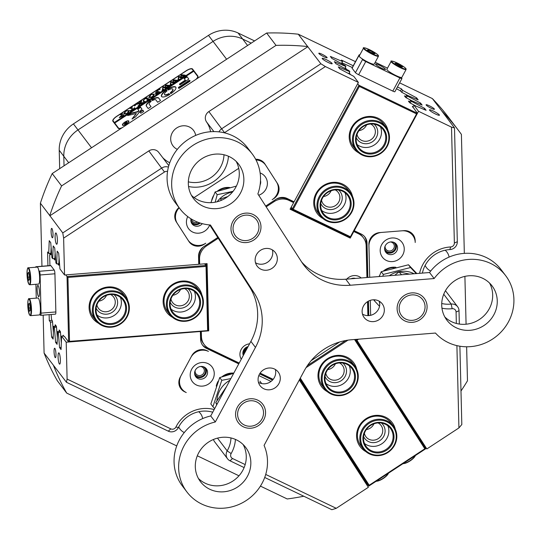 <?xml version="1.0" encoding="UTF-8"?>
<svg xmlns="http://www.w3.org/2000/svg" width="540" height="540" viewBox="0 0 540 540"><rect width="100%" height="100%" fill="white"/><g stroke="black" fill="none" stroke-linecap="round" stroke-linejoin="round"><path stroke-width="0.81" d="M247.583 347.497A5.859 5.522 142.8 0 0 243.797 354.53M247.037 348.516A4.725 4.455 142.8 0 0 244.512 353.201M384.595 248.9A5.764 5.434 142.8 0 0 394.646 249.554A5.764 5.434 142.8 0 0 393.41 242.204M385.148 246.031A4.725 4.455 142.8 0 0 393.181 249.311A4.725 4.455 142.8 0 0 390.501 241.967M190.836 220.489A5.764 5.434 142.8 0 0 199.348 222.763M191.383 219.058A4.725 4.455 142.8 0 0 197.741 222.176M179.003 207.562A11.347 10.692 142.8 0 0 176.378 221.987L188.912 241.481A11.347 10.692 142.8 0 0 189.365 242.123A11.347 10.692 142.8 0 0 193.077 245.147A11.347 10.692 142.8 0 0 204.188 244.256L205.767 243.223A13.237 12.474 142.8 0 1 188.474 240.725L188.197 240.361M194.603 373.424A5.764 5.434 142.8 0 0 204.653 374.085A5.764 5.434 142.8 0 0 203.418 366.734M195.156 370.555A4.725 4.455 142.8 0 0 203.189 373.842A4.725 4.455 142.8 0 0 200.509 366.491M51.948 228.528A4.725 0.884 -94.6 0 0 51.685 228.359A4.725 0.884 -94.6 0 0 51.131 232.47A4.725 0.884 -94.6 0 0 52.178 237.614A4.725 0.884 -94.6 0 0 52.441 237.782A4.725 0.884 -94.6 0 0 52.994 233.672A4.725 0.884 -94.6 0 0 51.948 228.528M54.905 348.421A4.725 0.884 -94.6 0 0 54.641 348.253A4.725 0.884 -94.6 0 0 54.088 352.363A4.725 0.884 -94.6 0 0 55.127 357.507A4.725 0.884 -94.6 0 0 55.391 357.676A4.725 0.884 -94.6 0 0 55.944 353.565A4.725 0.884 -94.6 0 0 54.905 348.421M56.126 233.152A5.67 1.067 -94.6 0 0 55.809 232.943A5.67 1.067 -94.6 0 0 55.148 237.877A5.67 1.067 -94.6 0 0 56.396 244.046A5.67 1.067 -94.6 0 0 56.714 244.256A5.67 1.067 -94.6 0 0 57.375 239.321A5.67 1.067 -94.6 0 0 56.126 233.152M59.083 353.045A5.67 1.067 -94.6 0 0 58.766 352.836A5.67 1.067 -94.6 0 0 58.104 357.77A5.67 1.067 -94.6 0 0 59.346 363.94A5.67 1.067 -94.6 0 0 59.663 364.149A5.67 1.067 -94.6 0 0 60.331 359.208A5.67 1.067 -94.6 0 0 59.083 353.045M429.307 105.766A4.725 0.689 28.3 0 0 426.101 104.78A4.725 0.689 28.3 0 0 431.217 108.277A4.725 0.689 28.3 0 0 434.423 109.262A4.725 0.689 28.3 0 0 429.307 105.766M322.022 54.25A4.725 0.689 28.3 0 0 318.816 53.264A4.725 0.689 28.3 0 0 323.933 56.761A4.725 0.689 28.3 0 0 327.139 57.746A4.725 0.689 28.3 0 0 322.022 54.25M433.316 111.038A5.67 0.824 28.3 0 0 429.462 109.863A5.67 0.824 28.3 0 0 435.605 114.055A5.67 0.824 28.3 0 0 439.452 115.236A5.67 0.824 28.3 0 0 433.316 111.038M326.032 59.528A5.67 0.824 28.3 0 0 322.178 58.347A5.67 0.824 28.3 0 0 328.32 62.546A5.67 0.824 28.3 0 0 332.168 63.727A5.67 0.824 28.3 0 0 326.032 59.528M456.354 323.453L456.07 312.019A3.78 3.564 142.8 0 0 452.162 308.698A32.144 30.294 -37.2 0 1 441.956 308.178M441.733 303.507A28.357 26.73 142.8 0 0 451.19 304.067A7.56 7.128 -37.2 0 1 455.152 304.722A7.56 7.128 -37.2 0 1 457.63 306.74A7.56 7.128 -37.2 0 1 459.014 310.723L459.338 324.061M167.542 171.484A3.78 3.564 142.8 0 0 164.484 172.017L63.632 238.12L64.544 274.995L198.747 264.296L198.558 256.473A11.347 10.692 -37.2 0 1 203.877 246.591L217.775 237.485M63.632 238.12L62.768 232.922L161.798 168.014A7.56 7.128 -37.2 0 1 168.413 167.103M228.44 156.236A32.144 30.294 -37.2 0 1 188.561 186.509M188.339 181.838A28.357 26.73 142.8 0 0 224.006 154.771M213.881 131.598L206.516 121.898A28.357 26.73 -37.2 0 1 210.607 131.733M195.696 135.419A12.859 12.116 142.8 0 0 193.516 130.369A12.859 12.116 142.8 0 0 189.304 126.947A12.859 12.116 142.8 0 0 173.846 130.471A12.859 12.116 142.8 0 0 173.036 145.915A12.859 12.116 142.8 0 0 177.248 149.344A12.859 12.116 142.8 0 0 177.309 149.371M178.726 426.931A12.859 12.116 142.8 0 0 180.016 429.091A12.859 12.116 142.8 0 0 184.228 432.52A12.859 12.116 142.8 0 0 184.288 432.547M425.142 265.424A12.859 12.116 142.8 0 0 426.431 267.584A12.859 12.116 142.8 0 0 430.643 271.013A12.859 12.116 142.8 0 0 430.704 271.04M419.594 273.321A32.144 30.294 -37.2 0 1 450.644 246.962A3.78 3.564 142.8 0 0 454.37 243.027L451.514 127.13L418.52 111.287L350.919 236.871L349.913 237.215L292.694 209.743L291.006 207.515M354.24 230.695L361.226 234.05A11.347 10.692 -37.2 0 1 364.939 237.074A11.347 10.692 -37.2 0 1 367.011 243.047L367.862 277.445M368.442 301.131L368.8 315.59M358.54 339.188L356.927 340.247L356.265 339.37M459.884 346.221L461.815 424.521L458.926 427.923L426.843 448.949L356.927 340.247M458.926 427.923L456.901 345.627M370.649 315.313L370.278 300.355L370.649 315.313M369.711 277.297L368.901 244.364A11.347 10.692 142.8 0 1 379.735 232.578L403.799 230.661A11.347 10.692 142.8 0 1 413.107 234.698A11.347 10.692 142.8 0 1 415.179 240.671L415.22 242.487A13.237 12.474 142.8 0 0 412.803 235.521A13.237 12.474 142.8 0 0 401.949 230.81L381.584 232.429A13.237 12.474 142.8 0 0 368.942 246.179L369.711 277.297M238.768 363.872L206.381 348.327A11.347 10.692 -37.2 0 1 202.669 345.303A11.347 10.692 -37.2 0 1 200.597 339.329L200.367 331.452M176.735 445.919L66.704 393.086L57.321 380.72A236.324 222.77 -37.2 0 1 44.091 353.059L66.447 382.266L67.109 379.08L66.197 342.205L200.407 331.506M67.109 379.08L170.816 428.875A3.78 3.564 142.8 0 0 175.898 427.039A32.144 30.294 -37.2 0 1 214.157 409.57M235.42 439.412A32.144 30.294 -37.2 0 1 231.134 453.56A3.78 3.564 142.8 0 0 232.558 458.521L245.18 464.582M265.721 474.444L336.265 508.315L368.354 487.289L299.315 379.944M272.531 380.086L259.619 373.889M181.926 389.03A13.237 12.474 142.8 0 1 181.089 375.563L190.843 357.446A13.237 12.474 142.8 0 1 208.433 351.385L206.806 350.602A11.347 10.692 142.8 0 0 191.734 355.799L180.205 377.21A11.347 10.692 -37.2 0 0 180.92 388.753A11.347 10.692 -37.2 0 0 184.64 391.777L186.26 392.553A13.237 12.474 142.8 0 1 181.926 389.03L179.638 386.012A13.237 12.474 142.8 0 1 179.28 385.519M258.815 375.57L271.019 381.429L258.815 375.57M265.687 206.078L275.974 199.334A11.347 10.692 -37.2 0 1 287.084 198.45L294.084 201.812L358.378 82.404L325.377 66.562L224.525 132.665A3.78 3.564 142.8 0 0 224.323 132.806M273.665 198.572L273.74 198.673A11.347 10.692 142.8 0 0 277.439 183.458L264.904 163.964A11.347 10.692 -37.2 0 0 264.452 163.323A11.347 10.692 -37.2 0 0 255.65 159.253M273.74 198.673L272.16 199.706A13.237 12.474 142.8 0 0 276.473 181.96L265.862 165.463A13.237 12.474 142.8 0 0 265.343 164.714A13.237 12.474 142.8 0 0 256.021 159.968M238.721 168.338L194.103 197.579L238.721 168.338M60.244 331.378L57.605 331.587L58.34 332.559L59.542 347.571L61.054 349.562L61.601 336.15L63.74 335.975M60.473 332.39L58.34 332.559M56.504 327.166L54.371 327.335L53.636 326.363L56.282 326.147M406.343 97.835L407.329 95.999L406.586 95.027L418.149 99.853L416.637 97.868L402.664 90.403L401.578 88.965L397.42 86.967M405.432 97.173L406.586 95.027M410.306 103.066L411.298 101.23L410.555 100.251L422.118 105.084L420.606 103.093L407.329 95.999M409.401 102.397L410.555 100.251M47.925 265.775L47.581 251.951L48.715 253.442L49.235 240.692L50.74 242.683L51.941 257.695L52.684 258.667L53.197 245.923L54.709 247.907L55.91 262.919L56.653 263.898L58.833 263.723M54.864 258.491L52.684 258.667M66.197 342.205L61.601 336.15M358.378 82.404L353.774 76.349L339.802 68.884L338.29 66.892L349.853 71.726L349.11 70.747L335.833 63.653L334.328 61.668L345.883 66.494L345.148 65.522L331.864 58.428L330.359 56.437L342.522 61.52L341.435 60.089L353.261 65.765M293.045 201.312L293.639 202.635L288.988 200.401A15.127 14.256 142.8 0 0 274.178 201.582L266.173 206.827M412.938 107.055L413.924 105.226L418.52 111.287M355.691 339.417L422.246 442.894L426.843 448.949M198.72 263.23L199.672 264.222L199.544 259.025L198.781 258.019L198.909 263.216M56.653 263.898L57.166 251.147L58.678 253.138L59.94 268.934L64.544 274.995M68.708 162.743L63.801 156.283L64.037 165.807L63.801 156.283A30.247 28.512 -37.2 0 1 77.99 129.931L213.064 41.405A30.247 28.512 -37.2 0 1 242.683 39.042A30.247 28.512 142.8 0 0 213.064 41.405L77.99 129.931A30.247 28.512 142.8 0 0 63.801 156.283L59.224 150.255L59.677 168.662M226.611 59.252L208.487 35.37A30.247 28.512 -37.2 0 1 238.106 33.008L242.683 39.042L251.201 43.133L242.683 39.042L247.59 45.502M449.091 257.081A12.859 12.116 142.8 0 0 446.911 252.038A12.859 12.116 142.8 0 0 445.176 250.216M202.675 418.588A12.859 12.116 142.8 0 0 200.495 413.546A12.859 12.116 142.8 0 0 198.761 411.723M276.021 45.387L266.639 33.021L52.211 173.556L61.601 185.922L276.021 45.387A236.324 222.77 142.8 0 1 307.672 46.562L320.861 63.754L325.377 66.562M303.791 496.226A236.324 222.77 142.8 0 1 287.206 498.96L260.435 486.108M238.977 475.801L197.309 455.794M451.514 127.13L454.505 127.926L441.754 110.943A236.324 222.77 142.8 0 1 458.305 130.208A236.324 222.77 142.8 0 1 461.403 134.393L464.333 253.375M464.9 276.379L466.081 324.216M466.634 346.781L467.478 380.801A236.324 222.77 142.8 0 1 460.991 391.001M441.754 110.943L432.365 98.577A236.324 222.77 -37.2 0 1 448.916 117.842L458.305 130.208M266.639 33.021A236.324 222.77 -37.2 0 1 298.283 34.196L307.672 46.562M61.601 185.922A236.324 222.77 142.8 0 0 49.788 215.582L40.399 203.216A236.324 222.77 -37.2 0 1 52.211 173.556M53.48 365.425A236.324 222.77 142.8 0 0 66.704 393.086M54.371 327.335L55.58 342.347L57.085 344.331L57.605 331.587M52.535 321.935L50.409 322.103L51.611 337.115L53.116 339.107L53.636 326.363M50.409 322.103L49.275 320.612L49.127 314.658M62.768 232.922L49.788 215.582M40.399 203.216L41.951 266.247M43.16 315.137L44.091 353.059M413.924 105.226L426.087 110.308L424.575 108.324L411.298 101.23M432.365 98.577L399.634 82.856M355.475 61.655L298.283 34.196M336.265 508.315L331.857 509.706L264.715 477.468M341.51 63.396L342.522 61.52M408.004 95.614L401.693 92.246L402.664 90.403M401.578 88.965L400.478 91.01M51.914 320.402L49.275 320.612M244.127 467.586L230.02 460.809A7.56 7.128 -37.2 0 1 227.543 458.791A7.56 7.128 -37.2 0 1 227.178 450.893A28.357 26.73 142.8 0 0 230.985 437.94M227.543 458.791L214.569 441.7A7.56 7.128 -37.2 0 1 213.455 439.479M212.726 412.229A28.357 26.73 142.8 0 0 178.436 427.491A7.56 7.128 -37.2 0 1 168.278 431.163L66.447 382.266M454.505 127.926L457.313 241.724A7.56 7.128 -37.2 0 1 449.854 249.595A28.357 26.73 142.8 0 0 422.401 273.098M219.017 131.882A7.56 7.128 -37.2 0 1 221.832 128.662L320.861 63.754M307.888 46.663L208.859 111.571L224.525 132.665M206.516 121.898A7.56 7.128 -37.2 0 1 208.859 111.571M164.484 172.017L148.824 150.923L49.795 215.831M148.824 150.923A7.56 7.128 -37.2 0 1 158.699 152.347L168.804 165.659M169.756 162.743A28.357 26.73 -37.2 0 1 162.749 157.68M196.553 78.955A6.048 2.012 -32.7 0 0 197.91 76.093A6.048 2.012 -32.7 0 0 197.876 76.046L192.537 69.012A6.048 2.012 -32.7 0 0 186.26 70.713L116.708 116.303A6.048 2.012 -32.7 0 0 112.84 121.183A6.048 2.012 -32.7 0 0 112.867 121.23L118.206 128.264A6.048 2.012 -32.7 0 0 121.601 128.081M198.025 76.559L193.887 71.111A6.048 2.012 -32.7 0 0 193.421 70.814M181.271 388.159A11.347 10.692 -37.2 0 1 179.921 387.133M412.519 235.15A11.347 10.692 142.8 0 0 411.818 233.3M364.541 236.581A11.347 10.692 -37.2 0 1 366.248 242.042L367.119 277.499M367.713 301.543L368.064 315.617M239.038 363.366L205.619 347.321A11.347 10.692 -37.2 0 1 202.304 344.79M272.93 379.64L259.922 373.397M53.203 336.987L51.611 337.115M57.173 342.218L55.58 342.347M61.142 347.443L59.542 347.571M50.895 253.267L48.715 253.442M348.84 73.602L349.853 71.726M344.871 68.371L345.883 66.494M416.043 98.975L416.637 97.868M420.012 104.2L420.606 103.093M423.981 109.431L424.575 108.324M98.422 323.21A20.041 18.893 -37.2 0 1 89.087 307.773A20.041 18.893 -37.2 0 1 106.286 287.206A20.041 18.893 -37.2 0 1 127.852 300.875M125.901 297.594L123.539 294.476A18.907 17.82 142.8 0 0 102.607 288.981A18.907 17.82 142.8 0 0 89.971 307.382A18.907 17.82 142.8 0 0 93.42 317.338L95.789 320.456A18.907 17.82 -37.2 0 1 105.685 291.843A18.907 17.82 -37.2 0 1 125.901 297.594A18.907 17.82 -37.2 0 1 116.006 326.214A18.907 17.82 -37.2 0 1 95.789 320.456M172.469 317.311A20.041 18.893 -37.2 0 1 163.134 301.874A20.041 18.893 -37.2 0 1 180.333 281.306A20.041 18.893 -37.2 0 1 201.899 294.968M199.949 291.695L197.586 288.576A18.907 17.82 142.8 0 0 176.654 283.082A18.907 17.82 142.8 0 0 164.012 301.482A18.907 17.82 142.8 0 0 167.468 311.438L169.83 314.557A18.907 17.82 -37.2 0 1 171.491 291.317A18.907 17.82 -37.2 0 1 199.949 291.695A18.907 17.82 -37.2 0 1 198.288 314.935A18.907 17.82 -37.2 0 1 169.83 314.557M96.133 308.138A11.441 10.78 142.8 0 0 108.817 313.814A11.441 10.78 142.8 0 0 117.619 302.299A11.441 10.78 142.8 0 0 113.94 294.617M96.917 304.85A9.45 8.91 142.8 0 0 98.489 308.381A9.45 8.91 142.8 0 0 108.952 311.135A9.45 8.91 142.8 0 0 115.277 301.928A9.45 8.91 142.8 0 0 113.549 296.953A9.45 8.91 142.8 0 0 110.565 294.489M98.854 301.151A9.45 8.91 142.8 0 0 106.488 295.36M170.181 302.231A11.441 10.78 142.8 0 0 182.864 307.908A11.441 10.78 142.8 0 0 191.666 296.399A11.441 10.78 142.8 0 0 187.988 288.718M170.964 298.944A9.45 8.91 142.8 0 0 172.537 302.481A9.45 8.91 142.8 0 0 182.999 305.228A9.45 8.91 142.8 0 0 189.317 296.028A9.45 8.91 142.8 0 0 187.596 291.047A9.45 8.91 142.8 0 0 184.613 288.583M172.901 295.252A9.45 8.91 142.8 0 0 180.529 289.454M206.341 263.729L204.863 263.844L206.618 266.159L208.197 330.102L207.475 330.885L68.634 341.955L64.483 336.488M53.386 332.572L52.468 321.131L51.543 319.437L51.124 314.503M49.923 265.613L49.66 255.089L49.93 254.036L50.315 254.543L50.301 254.05L50.868 254.003M59.063 257.951L58.772 265.207L57.706 263.81M51.124 247.496L50.834 254.752L50.301 254.05M59.123 331.466L59.184 329.974L60.406 331.587L61.317 343.028M63.119 336.029L63.153 335.205L64.145 336.515M50.868 253.962L49.93 254.036M65.765 274.894L67.028 276.554L205.862 265.491L204.599 263.831M207.61 330.365L206.03 266.416L67.939 277.425L69.512 341.368L207.913 330.595M55.094 252.727L54.803 259.983L53.744 258.586M55.154 326.241L55.215 324.749L56.437 326.363L57.348 337.797M69.512 341.368L68.634 341.955L67.028 276.554L67.939 277.425M206.618 266.159L205.862 265.491M206.03 266.416L206.314 265.923M59.224 150.255A30.247 28.512 -37.2 0 1 73.413 123.903L91.544 147.778M208.487 35.37L73.413 123.903M254.576 40.919L238.106 33.008M249.568 343.811A10.395 9.801 142.8 0 0 240.786 350.264A10.395 9.801 142.8 0 0 241.265 359.235M248.069 346.592A6.615 6.237 142.8 0 0 243.412 350.534A6.615 6.237 142.8 0 0 243.31 355.435M361.206 277.972A10.395 9.801 142.8 0 0 346.741 279.126M355.475 278.431A6.615 6.237 142.8 0 0 351 278.788M366.93 277.519L366.147 245.741A15.127 14.256 142.8 0 0 363.386 237.776L362.624 236.77A15.127 14.256 142.8 0 0 357.669 232.74L354.071 231.012M363.386 237.776A15.127 14.256 142.8 0 0 358.439 233.746L353.801 231.518M367.875 315.617L367.531 301.664M292.876 201.629L288.225 199.395A15.127 14.256 142.8 0 0 276.548 198.983M218.255 238.235L206.638 245.849A15.127 14.256 142.8 0 0 199.544 259.025M203.101 247.144A15.127 14.256 142.8 0 0 198.781 258.019M201.292 331.378L201.46 336.636A15.127 14.256 142.8 0 0 204.221 344.594A15.127 14.256 142.8 0 0 209.176 348.631L239.207 363.049M200.59 331.439L200.698 335.63A15.127 14.256 142.8 0 0 203.459 343.595L204.221 344.594M260.125 373.093L273.166 379.357M356.346 339.363L356.69 339.336M201.332 331.432L208.737 330.845L207.076 263.628L199.672 264.222M339.613 342.002L311.175 360.639M293.639 202.635L290.088 209.223L350.237 238.1L350.892 236.891M206.395 265.862L206.341 263.689M290.365 208.717L349.475 237.094L350.237 238.1M208.184 330.122L208.737 330.845M211.673 200.509A15.883 14.972 -37.2 0 1 213.597 195.568M217.418 191.147A15.883 14.972 -37.2 0 1 218.808 190.127A15.883 14.972 -37.2 0 1 229.763 187.535M228.11 187.947A15.127 14.256 142.8 0 0 219.038 190.525A15.127 14.256 142.8 0 0 218.815 190.674M187.738 216.587A12.292 11.583 142.8 0 0 190.269 230.499A12.292 11.583 142.8 0 0 204.721 231.12A12.292 11.583 142.8 0 0 209.702 224.951M190.991 218.815A6.615 6.237 142.8 0 0 192.038 223.864A6.615 6.237 142.8 0 0 200.684 225.113A6.615 6.237 142.8 0 0 202.291 223.654M191.525 223.067A6.615 6.237 142.8 0 0 199.544 223.601A6.615 6.237 142.8 0 0 200.259 223.067M258.721 195.244A12.292 11.583 142.8 0 0 261.63 193.82A12.292 11.583 142.8 0 0 267.368 182.567A12.292 11.583 142.8 0 0 260.118 172.942M179.185 207.799A13.237 12.474 142.8 0 0 177.343 223.486L187.954 239.976A13.237 12.474 142.8 0 0 188.474 240.725M260.118 184.869A6.615 6.237 142.8 0 0 260.496 180.637M379.046 276.554A15.883 14.972 -37.2 0 1 379.708 275.326M383.528 270.904A15.883 14.972 -37.2 0 1 395.881 267.3M394.22 267.712A15.127 14.256 142.8 0 0 384.932 270.439M404.251 248.825A12.292 11.583 142.8 0 0 391.925 237.978A12.292 11.583 142.8 0 0 380.187 250.742A12.292 11.583 142.8 0 0 392.506 261.59A12.292 11.583 142.8 0 0 404.251 248.825M397.548 247.759A6.615 6.237 142.8 0 0 396.34 244.276A6.615 6.237 142.8 0 0 389.016 242.352A6.615 6.237 142.8 0 0 384.595 248.792A6.615 6.237 142.8 0 0 385.803 252.275A6.615 6.237 142.8 0 0 393.127 254.198A6.615 6.237 142.8 0 0 397.548 247.759M385.29 251.478A6.615 6.237 142.8 0 0 392.445 252.497A6.615 6.237 142.8 0 0 396.407 246.254A6.615 6.237 142.8 0 0 395.712 243.567M412.803 235.521L410.515 232.504A13.237 12.474 142.8 0 0 410.204 232.112M196.459 385.013A12.292 11.583 142.8 0 0 212.787 379.384A12.292 11.583 142.8 0 0 207.988 363.602A12.292 11.583 142.8 0 0 191.66 369.238A12.292 11.583 142.8 0 0 196.459 385.013M197.978 378.567A6.615 6.237 142.8 0 0 205.929 376.751A6.615 6.237 142.8 0 0 206.347 368.8A6.615 6.237 142.8 0 0 204.181 367.038A6.615 6.237 142.8 0 0 196.229 368.854A6.615 6.237 142.8 0 0 195.811 376.805A6.615 6.237 142.8 0 0 197.978 378.567M195.298 376.002A6.615 6.237 142.8 0 0 196.83 377.055A6.615 6.237 142.8 0 0 204.444 375.611A6.615 6.237 142.8 0 0 205.713 368.091M216.25 386.14A15.883 14.972 -37.2 0 1 218.167 381.206M221.994 376.785A15.883 14.972 -37.2 0 1 233.793 373.113M232.686 373.586A15.127 14.256 142.8 0 0 223.391 376.312M37.82 267.577A8.505 1.593 -94.6 0 0 37.233 267.111L28.35 267.82A8.505 1.593 85.4 0 1 28.937 268.286A8.505 1.593 85.4 0 1 30.713 277.648A8.505 1.593 85.4 0 1 29.7 284.783L38.59 284.074A8.505 1.593 -94.6 0 0 39.596 276.939A8.505 1.593 -94.6 0 0 37.82 267.577M28.607 272.234L27.871 273.051L27.918 277.148L28.701 280.429L29.444 279.605L29.396 275.508L28.607 272.234M29.416 277.034L27.918 277.148M28.789 272.984L27.871 273.051M38.583 298.458A8.505 1.593 -94.6 0 0 37.996 297.992L29.113 298.701A8.505 1.593 85.4 0 1 29.693 299.167A8.505 1.593 85.4 0 1 31.475 308.529A8.505 1.593 85.4 0 1 30.463 315.664L39.352 314.955A8.505 1.593 -94.6 0 0 40.358 307.82A8.505 1.593 -94.6 0 0 38.583 298.458M29.369 303.115L28.627 303.932L28.674 308.029L29.464 311.31L30.206 310.487L30.159 306.389L29.369 303.115M30.173 307.915L28.674 308.029M29.552 303.865L28.627 303.932M38.428 296.48A5.67 1.067 -94.6 0 0 38.745 296.69A5.67 1.067 -94.6 0 0 39.407 291.755A5.67 1.067 -94.6 0 0 38.158 285.586A5.67 1.067 -94.6 0 0 37.841 285.377A5.67 1.067 -94.6 0 0 37.179 290.311A5.67 1.067 -94.6 0 0 38.428 296.48M50.882 265.66L36.072 266.841A3.024 0.567 -94.6 0 0 35.903 266.733L50.713 265.552A3.024 0.567 85.4 0 1 50.882 265.66L54.236 270.081A3.024 0.567 85.4 0 1 54.918 273.793L55.863 311.945A3.024 0.567 85.4 0 1 55.492 314.152L40.682 315.333A3.024 0.567 -94.6 0 0 41.053 313.126L55.863 311.945M36.072 266.841L36.335 267.185M38.779 270.412L39.427 271.262L54.236 270.081M54.918 273.793L40.115 274.975L41.053 313.126M40.682 315.333A3.024 0.567 -94.6 0 1 40.514 315.225L39.866 314.368M36.254 298.134L35.91 284.283M35.903 266.733A3.024 0.567 -94.6 0 0 35.633 267.239M40.115 274.975A3.024 0.567 -94.6 0 0 39.427 271.262M173.785 293.402A15.883 14.972 -37.2 0 1 195.777 291.661A15.883 14.972 -37.2 0 1 196.297 313.247A15.883 14.972 -37.2 0 1 174.312 314.989A15.883 14.972 -37.2 0 1 173.785 293.402M195.608 312.572A15.127 14.256 142.8 0 0 196.938 293.976A15.127 14.256 142.8 0 0 174.17 293.679A15.127 14.256 142.8 0 0 172.847 312.269A15.127 14.256 142.8 0 0 195.608 312.572M172.179 291.985A18.151 17.111 142.8 0 0 172.773 316.649A18.151 17.111 142.8 0 0 197.91 314.658A18.151 17.111 142.8 0 0 197.316 290A18.151 17.111 142.8 0 0 172.179 291.985M194.427 291.452A15.127 14.256 -37.2 0 1 191.335 306.943A15.127 14.256 -37.2 0 1 171.086 309.17M106.664 294.793A15.883 14.972 -37.2 0 1 125.935 304.128A15.883 14.972 -37.2 0 1 115.337 323.663A15.883 14.972 -37.2 0 1 96.059 314.321A15.883 14.972 -37.2 0 1 106.664 294.793M114.973 322.772A15.127 14.256 142.8 0 0 122.891 299.882A15.127 14.256 142.8 0 0 106.718 295.279A15.127 14.256 142.8 0 0 98.8 318.168A15.127 14.256 142.8 0 0 114.973 322.772M106.043 292.727A18.151 17.111 142.8 0 0 93.926 315.05A18.151 17.111 142.8 0 0 115.952 325.728A18.151 17.111 142.8 0 0 128.068 303.399A18.151 17.111 142.8 0 0 106.043 292.727M120.38 297.351A15.127 14.256 -37.2 0 1 110.7 317.142A15.127 14.256 -37.2 0 1 97.038 315.07M128.763 121.797A3.402 1.134 -32.7 0 0 128.702 121.547A3.402 1.134 -32.7 0 0 128.682 121.527L128.507 121.25A3.402 1.134 -32.7 0 0 128.486 121.223A3.402 1.134 -32.7 0 0 124.997 122.162A3.402 1.134 -32.7 0 0 122.783 124.929A3.402 1.134 -32.7 0 0 126.293 124.018A3.402 1.134 -32.7 0 0 128.507 121.25M128.804 121.021A3.78 1.256 -32.7 0 0 124.922 122.06A3.78 1.256 -32.7 0 0 122.465 125.138A3.78 1.256 -32.7 0 0 122.486 125.165A3.78 1.256 -32.7 0 0 126.367 124.119A3.78 1.256 -32.7 0 0 128.824 121.048A3.78 1.256 -32.7 0 0 128.804 121.021M128.891 121.217A3.78 1.256 -32.7 0 0 128.304 121.088M122.715 124.686A3.78 1.256 -32.7 0 0 122.594 125.267M127.642 115.533L136.303 113.515L132.003 118.989L135.155 117.16A1.134 0.378 -32.7 0 0 135.743 116.647L141.683 109.249A1.134 0.378 -32.7 0 0 141.817 108.844L140.474 107.075L140.002 107.204L137.626 108.938L138.672 110.315A1.134 0.378 147.3 0 1 138.679 110.322A1.134 0.378 147.3 0 1 138.544 110.727L137.889 111.544L131.132 113.164A1.134 0.378 -32.7 0 0 130.356 113.528L127.642 115.533M161.541 96.478A8.505 2.835 -32.7 0 0 169.452 94.655L169.796 94.244L168.845 93.609A4.914 1.633 147.3 0 1 164.545 94.507A4.914 1.633 147.3 0 1 164.525 94.473A4.914 1.633 147.3 0 1 166.894 91.044L166.57 90.005L166.043 90.167A8.505 2.835 -32.7 0 0 161.501 96.417A8.505 2.835 -32.7 0 0 161.541 96.478M169.803 94.304L169.034 93.913A4.914 1.633 147.3 0 1 164.741 94.804A4.914 1.633 147.3 0 1 164.714 94.77A4.914 1.633 147.3 0 1 164.693 94.736M143.215 100.96L144.693 98.692L147.049 97.774L148.136 98.948L149.202 98.793L146.833 100.346L147.413 99.758L146.671 98.577L144.693 98.82L143.559 100.717L144.477 101.702L145.247 101.378L143.316 102.647L143.903 102.033L143.161 100.879M144.011 102.195L143.829 101.77M147.508 99.9L147.346 99.461M143.627 100.818L144.673 101.999M138.929 105.111L140.204 103.37L135.817 104.551L138.294 102.931L137.963 103.37L138.382 103.349L140.886 102.735L140.191 101.925L139.333 102.249L141.703 100.697L141.109 101.277L142.162 102.863L143.228 102.708L140.859 104.261L141.372 103.376L140.913 102.769L139.367 104.875L139.941 104.861L137.889 106.124L139.752 104.544M141.109 101.277L142.162 102.863M141.413 103.896L141.372 103.376M134.703 105.246L135.311 105.091L134.953 105.577L134.345 105.725L134.703 105.246L135.5 105.394M134.649 107.689L134.885 108.175L130.322 111.166L129.911 110.794L132.185 109.816L131.004 108.25L129.938 108.405L132.307 106.853L131.713 107.447L132.975 109.296L134.649 107.689M131.713 107.447L133.016 109.397M129.168 110.531L128.79 111.827L127.082 113.333L123.593 114.089L125.577 111.22L129.148 110.498M193.725 71.24L193.367 70.727L114.325 122.526L113.184 121.021L118.658 128.561M193.367 70.727L192.22 69.215A5.67 1.89 -32.7 0 0 186.334 70.814L116.782 116.404A5.67 1.89 -32.7 0 0 113.157 120.98A5.67 1.89 -32.7 0 0 113.184 121.021M119.279 117.585L121.703 115.236L120.953 114.473L120.184 114.797L122.56 113.245L121.952 113.846L123.019 115.412L124.045 115.196L121.972 116.64L119.266 117.565M121.952 113.846L123.505 115.877M154.285 94.068L153.907 95.364L152.199 96.869L148.709 97.625L150.694 94.757L154.264 94.034M155.534 93.967L158.18 92.779L157.525 91.915L155.891 93.4L155.405 92.758L157.464 91.827L156.789 91.044L155.932 91.368L158.301 89.816L157.707 90.403L158.76 91.982L159.827 91.827L155.79 94.473L155.534 93.967L155.966 94.358M157.707 90.403L158.76 91.982M159.374 89.066L159.989 88.918L159.023 89.552L159.374 89.066L160.178 89.222M163.627 89.255L161.993 90.322L162.5 89.795L162.884 86.771L165.206 87.075L165.618 84.976L169.614 85.408L167.542 86.771L167.947 86.231L165.625 85.691L165.571 87.149L167.103 87.055L164.936 88.479L165.382 87.898L163.127 87.352L162.918 89.525L163.661 89.309M171.443 84.132L169.81 85.199L170.316 84.672L170.701 81.648L173.023 81.952L173.435 79.853L177.431 80.285L175.358 81.648L175.763 81.108L173.441 80.568L173.387 82.033L174.919 81.931L172.753 83.356L173.198 82.782L170.944 82.228L170.734 84.402L171.477 84.193M179.26 79.009L177.626 80.075L178.132 79.549L178.511 76.525L180.839 76.829L181.251 74.729L185.247 75.161L183.175 76.525L183.58 75.985L181.258 75.445L181.204 76.91L182.736 76.808L180.569 78.233L181.015 77.659L178.754 77.105L178.551 79.285L179.294 79.07M193.556 71.023L114.52 122.83L114.905 123.329L114.71 123.032L193.745 71.226L197.566 76.255A5.67 1.89 -32.7 0 1 197.593 76.295L197.613 76.336M114.71 123.032L118.523 128.054A5.67 1.89 -32.7 0 0 122.249 127.649M195.905 79.38A5.67 1.89 -32.7 0 0 197.593 76.295M178.612 87.318L178.315 87.696L178.814 88.358L179.294 88.229L189.344 81.641A1.134 0.378 -32.7 0 0 190.066 80.723A1.134 0.378 -32.7 0 0 190.06 80.717L189.216 80.366L178.612 87.318L178.504 87.939M152.53 100.528A3.78 1.256 147.3 0 1 155.817 99.853L157.633 102.242L160.184 100.751L160.481 100.379L158.666 97.983A7.182 2.39 -32.7 0 0 151.963 99.542L151.625 99.934L152.53 100.528M149.357 104.477L149.161 104.173A3.78 1.256 147.3 0 1 149.161 104.173A3.78 1.256 147.3 0 1 150.971 101.547L150.68 100.561L150.161 100.717A7.182 2.39 -32.7 0 0 146.3 106.016A7.182 2.39 -32.7 0 0 146.333 106.063L148.149 108.459L148.622 108.331L150.998 106.596L149.371 104.504A3.78 1.256 147.3 0 1 149.357 104.477A3.78 1.256 147.3 0 1 149.337 104.443M170.417 92.576L170.741 93.623L171.268 93.461A8.505 2.835 -32.7 0 0 175.81 87.21A8.505 2.835 -32.7 0 0 167.866 88.972L167.522 89.377L168.467 90.011A4.914 1.633 147.3 0 1 172.793 89.154A4.914 1.633 147.3 0 1 170.417 92.576L170.383 93.15M143.438 111.726L143.728 111.362L142.763 110.093L139.914 111.956L140.879 113.225L143.438 111.726M185.308 80.069L179.395 84.125L179.894 84.787L180.374 84.659L188.453 79.36L188.75 78.989L186.948 76.619L184.397 78.104L184.106 78.482L185.504 80.372L179.577 84.375M124.349 123.586L126.232 122.796L125.354 122.587L126.806 121.635L126.434 122L127.008 122.864L127.642 122.742L124.686 124.274L125.347 123.431L124.349 123.586M126.434 122L127.008 122.864M188.757 79.043L187.144 76.916L184.288 78.725M143.734 111.416L142.958 110.389L140.103 112.199M167.123 90.774L166.239 90.464A8.505 2.835 -32.7 0 0 161.615 96.552M172.793 89.154L172.982 89.451A4.914 1.633 147.3 0 1 170.613 92.88M175.892 87.372A8.505 2.835 -32.7 0 0 168.055 89.269L167.704 89.62M151.004 106.65L149.371 104.504M151.193 101.291L150.356 101.02A7.182 2.39 -32.7 0 0 146.421 106.184M160.488 100.433L158.861 98.287A7.182 2.39 -32.7 0 0 152.152 99.839L151.814 100.183M138.868 110.626L138.868 110.612A1.134 0.378 147.3 0 1 138.868 110.626A1.134 0.378 147.3 0 1 138.739 111.024L138.085 111.841L137.889 111.544M141.838 108.918L140.67 107.379L137.815 109.188M136.303 113.515L132.368 118.962M138.085 111.841L131.328 113.468A1.134 0.378 -32.7 0 0 130.545 113.825L128.014 115.513M190.087 80.798L189.412 80.669L178.801 87.622M126.671 123.383L126.232 122.796M126.056 122.553L126.529 122.243M124.875 124.571L125.537 123.734M126.252 123.653L126.617 123.302M125.422 124.146L126.218 123.606M126.272 122.837L125.253 123.883M122.492 116.296L121.703 115.236M121.19 114.568L121.986 114.041M119.414 117.68L120.191 116.647M121.919 116.674L122.418 116.174M121.763 115.317L120.231 116.937L121.865 116.586M123.687 114.183L124.376 112.678M128.277 112.394L128.162 111.098L126.995 110.72L125.577 111.22M127.366 110.7L129.222 110.653M124.632 113.576L125.874 114.116M128.345 112.502L128.162 111.098M125.806 114.014L128.156 112.205M124.727 113.717L125.685 113.819M125.651 111.301L124.666 113.636M130.181 111.044L130.059 110.693M130.936 108.175L131.74 107.656M134.386 108.769L134.494 107.791M134.534 106.029L134.892 105.543M137.16 104.099L138.058 103.511M138.382 103.349L137.963 103.37M138.578 103.646L140.623 103.147M140.333 102.019L141.136 101.493M143.275 101.041L143.37 100.346M146.198 98.26L147.238 98.071L147.049 97.774M147.238 98.071L148.136 98.948M148.804 97.72L149.492 96.215M153.394 95.931L153.279 94.635L152.111 94.257L150.694 94.757M152.483 94.237L154.339 94.196M149.749 97.112L150.991 97.652M153.461 96.039L153.279 94.635M150.923 97.551L153.272 95.742M149.837 97.254L150.802 97.355M150.768 94.838L149.783 97.173M155.621 93.042L155.493 92.705M156.931 91.139L157.734 90.619M159.212 89.856L159.57 89.37M162.695 90.092L162.574 89.377M162.763 89.681L162.884 86.771M163.073 87.068L163.107 86.623M163.303 86.92L165.206 87.075M165.402 87.372L165.294 85.192M165.483 85.496L165.618 84.976M165.814 85.28L169.081 85.941M166.118 87.271L165.571 87.149M170.512 84.969L170.39 84.254M170.579 84.557L170.701 81.648M170.89 81.952L170.924 81.499M171.119 81.797L173.023 81.952M173.219 82.249L173.111 80.069M173.3 80.372L173.435 79.853M173.63 80.156L176.897 80.818M173.934 82.148L173.387 82.033M178.328 79.846L178.207 79.13M178.396 79.434L178.511 76.525M178.706 76.829L178.74 76.376M178.936 76.68L180.839 76.829M181.035 77.126L180.92 74.945M181.116 75.249L181.251 74.729M181.447 75.033L184.714 75.695M181.751 77.024L181.204 76.91M391.122 61.412L386.863 69.316A8.505 1.235 28.3 0 0 386.944 69.707A8.505 1.235 28.3 0 0 394.686 74.925A8.505 1.235 28.3 0 0 401.841 77.389L406.1 69.478A8.505 1.235 -151.7 0 1 398.945 67.021A8.505 1.235 -151.7 0 1 391.203 61.796A8.505 1.235 -151.7 0 1 391.122 61.412C390.346 60.649 391.77 60.899 395.395 62.154C400.937 64.76 404.474 66.947 406.013 68.735L406.1 69.478M402.577 66.98L396.34 63.281L395.003 63.254L401.233 66.953L402.577 66.98M395.969 63.977L396.34 63.281M399.593 66.143L400.127 65.151M363.488 48.148L359.228 56.052A8.505 1.235 28.3 0 0 359.309 56.437A8.505 1.235 28.3 0 0 367.052 61.655A8.505 1.235 28.3 0 0 374.213 64.118L378.466 56.214A8.505 1.235 -151.7 0 1 371.311 53.75A8.505 1.235 -151.7 0 1 363.569 48.533A8.505 1.235 -151.7 0 1 363.488 48.148C362.711 47.385 364.136 47.628 367.76 48.89C373.302 51.489 376.839 53.683 378.378 55.465L378.466 56.214M374.942 53.717L372.492 51.881L368.705 50.017L367.369 49.984L369.812 51.82L373.599 53.683L374.942 53.717M368.334 50.706L368.705 50.017M371.959 52.873L372.492 51.881M375.658 64.375A5.67 0.824 28.3 0 0 380.916 67.851A5.67 0.824 28.3 0 0 385.533 69.41A5.67 0.824 28.3 0 0 385.412 69.059A5.67 0.824 28.3 0 0 380.153 65.59A5.67 0.824 28.3 0 0 375.543 64.031A5.67 0.824 28.3 0 0 375.658 64.375M401.233 77.517L401.882 78.374A3.024 0.439 28.3 0 1 401.949 78.556A3.024 0.439 28.3 0 1 399.897 77.929L365.756 61.54L358.661 74.716A3.024 0.439 -151.7 0 1 355.455 72.664L352.094 68.236A3.024 0.439 -151.7 0 1 352.033 68.053L359.127 54.878A3.024 0.439 28.3 0 0 359.188 55.06L352.094 68.236M401.949 78.556L394.855 91.733A3.024 0.439 -151.7 0 1 392.803 91.105L358.661 74.716M355.455 72.664L362.549 59.488L361.894 58.631M359.525 55.505L359.188 55.06M375.219 62.248L387.497 68.141M359.822 54.945A3.024 0.439 28.3 0 0 359.127 54.878M362.549 59.488A3.024 0.439 28.3 0 0 365.756 61.54M367.7 449.287A15.883 14.972 -37.2 0 1 367.247 427.7A15.883 14.972 -37.2 0 1 389.239 426.019A15.883 14.972 -37.2 0 1 389.698 447.606A15.883 14.972 -37.2 0 1 367.7 449.287M388.57 426.377A15.127 14.256 142.8 0 0 368.624 426.992A15.127 14.256 142.8 0 0 366.269 446.6A15.127 14.256 142.8 0 0 368.064 448.531A15.127 14.256 142.8 0 0 388.017 447.917A15.127 14.256 142.8 0 0 390.366 428.308A15.127 14.256 142.8 0 0 388.57 426.377M366.167 450.947A18.151 17.111 142.8 0 0 391.298 449.03A18.151 17.111 142.8 0 0 390.778 424.359A18.151 17.111 142.8 0 0 365.641 426.276A18.151 17.111 142.8 0 0 366.167 450.947M391.136 423.603A18.907 17.82 -37.2 0 1 393.377 426.019A18.907 17.82 -37.2 0 1 390.44 450.529A18.907 17.82 -37.2 0 1 365.499 451.298A18.907 17.82 -37.2 0 1 363.258 448.882A18.907 17.82 -37.2 0 1 366.194 424.373A18.907 17.82 -37.2 0 1 391.136 423.603M387.855 425.776A15.127 14.256 -37.2 0 1 382.664 443.178A15.127 14.256 -37.2 0 1 364.507 443.495M386.208 141.554A15.883 14.972 -37.2 0 1 367.389 153.799A15.883 14.972 -37.2 0 1 356.002 135.945A15.883 14.972 -37.2 0 1 374.814 123.694A15.883 14.972 -37.2 0 1 386.208 141.554M356.569 135.878A15.127 14.256 142.8 0 0 358.904 147.69A15.127 14.256 142.8 0 0 373.748 152.685A15.127 14.256 142.8 0 0 385.337 141.217A15.127 14.256 142.8 0 0 382.995 129.404A15.127 14.256 142.8 0 0 368.152 124.409A15.127 14.256 142.8 0 0 356.569 135.878M388.368 141.953A18.151 17.111 142.8 0 0 375.347 121.547A18.151 17.111 142.8 0 0 353.842 135.54A18.151 17.111 142.8 0 0 366.863 155.945A18.151 17.111 142.8 0 0 388.368 141.953M352.971 135.209A18.907 17.82 -37.2 0 1 367.457 120.872A18.907 17.82 -37.2 0 1 386.012 127.116A18.907 17.82 -37.2 0 1 388.935 141.885A18.907 17.82 -37.2 0 1 374.45 156.222A18.907 17.82 -37.2 0 1 355.894 149.978A18.907 17.82 -37.2 0 1 352.971 135.209M380.484 126.873A15.127 14.256 -37.2 0 1 381.065 135.587A15.127 14.256 -37.2 0 1 357.143 144.592M336.224 392.735A15.883 14.972 -37.2 0 1 324.783 374.915A15.883 14.972 -37.2 0 1 343.568 362.617A15.883 14.972 -37.2 0 1 355.01 380.437A15.883 14.972 -37.2 0 1 336.224 392.735M343.238 363.137A15.127 14.256 142.8 0 0 327.47 370.015A15.127 14.256 142.8 0 0 327.699 386.62A15.127 14.256 142.8 0 0 336.251 391.817A15.127 14.256 142.8 0 0 352.019 384.932A15.127 14.256 142.8 0 0 351.79 368.334A15.127 14.256 142.8 0 0 343.238 363.137M335.704 394.889A18.151 17.111 142.8 0 0 357.17 380.828A18.151 17.111 142.8 0 0 344.088 360.47A18.151 17.111 142.8 0 0 322.623 374.524A18.151 17.111 142.8 0 0 335.704 394.889M344.115 359.552A18.907 17.82 -37.2 0 1 354.8 366.046A18.907 17.82 -37.2 0 1 355.09 386.802A18.907 17.82 -37.2 0 1 335.374 395.401A18.907 17.82 -37.2 0 1 324.682 388.908A18.907 17.82 -37.2 0 1 324.398 368.152A18.907 17.82 -37.2 0 1 344.115 359.552M349.279 365.803A15.127 14.256 -37.2 0 1 346.613 380.815A15.127 14.256 -37.2 0 1 331.978 386.188A15.127 14.256 -37.2 0 1 325.937 383.522M350.555 199.49A15.883 14.972 -37.2 0 1 340.011 219.044A15.883 14.972 -37.2 0 1 320.706 209.763A15.883 14.972 -37.2 0 1 331.25 190.208A15.883 14.972 -37.2 0 1 350.555 199.49M321.266 209.318A15.127 14.256 142.8 0 0 323.433 213.57A15.127 14.256 142.8 0 0 341.969 217.148A15.127 14.256 142.8 0 0 349.69 199.53A15.127 14.256 142.8 0 0 347.524 195.278A15.127 14.256 142.8 0 0 328.995 191.7A15.127 14.256 142.8 0 0 321.266 209.318M352.688 198.754A18.151 17.111 142.8 0 0 330.629 188.143A18.151 17.111 142.8 0 0 318.573 210.499A18.151 17.111 142.8 0 0 340.639 221.11A18.151 17.111 142.8 0 0 352.688 198.754M317.709 210.546A18.907 17.82 -37.2 0 1 327.368 188.521A18.907 17.82 -37.2 0 1 350.534 192.996A18.907 17.82 -37.2 0 1 353.248 198.308A18.907 17.82 -37.2 0 1 343.589 220.327A18.907 17.82 -37.2 0 1 320.423 215.858A18.907 17.82 -37.2 0 1 317.709 210.546M345.013 192.753A15.127 14.256 -37.2 0 1 345.418 193.9A15.127 14.256 -37.2 0 1 339.302 210.532A15.127 14.256 -37.2 0 1 321.671 210.472M365.89 451.636A20.041 18.893 -37.2 0 1 365.958 418.743A20.041 18.893 -37.2 0 1 395.32 429.3M393.377 426.019L391.014 422.908A18.907 17.82 142.8 0 0 366.309 419.344A18.907 17.82 142.8 0 0 360.896 445.77L363.258 448.882M327.321 391.662A20.041 18.893 -37.2 0 1 327.382 358.769A20.041 18.893 -37.2 0 1 356.751 369.32M354.8 366.046L352.438 362.927A18.907 17.82 142.8 0 0 327.733 359.363A18.907 17.82 142.8 0 0 322.319 385.789L324.682 388.908M363.609 436.563A11.441 10.78 142.8 0 0 379.728 440.694A11.441 10.78 142.8 0 0 381.416 423.043M364.392 433.276A9.45 8.91 142.8 0 0 365.965 436.806A9.45 8.91 142.8 0 0 378.311 438.588A9.45 8.91 142.8 0 0 381.017 425.378A9.45 8.91 142.8 0 0 378.041 422.914M366.323 429.577A9.45 8.91 142.8 0 0 370.319 428.058A9.45 8.91 142.8 0 0 373.957 423.785M325.033 376.582A11.441 10.78 142.8 0 0 341.152 380.714A11.441 10.78 142.8 0 0 342.839 363.069M325.816 373.295A9.45 8.91 142.8 0 0 327.389 376.832A9.45 8.91 142.8 0 0 339.741 378.614A9.45 8.91 142.8 0 0 342.448 365.405A9.45 8.91 142.8 0 0 339.464 362.941M327.753 369.603A9.45 8.91 142.8 0 0 331.742 368.084A9.45 8.91 142.8 0 0 335.381 363.805M355.381 339.437L425.695 448.774L368.793 486.074L299.869 378.911M363.913 480.384L364.291 480.141L299.558 379.492M364.291 480.141L368.793 486.074L369.191 485.257L424.832 448.787L354.544 339.505M347.99 340.146L306.086 367.612M300.287 378.128L369.191 485.257M307.402 365.594L345.634 340.538M425.695 448.774L424.832 448.787M358.526 152.732A20.041 18.893 -37.2 0 1 351.837 127.001A20.041 18.893 -37.2 0 1 378.216 118.274A20.041 18.893 -37.2 0 1 387.956 130.39M386.012 127.116L383.643 123.998A18.907 17.82 142.8 0 0 377.453 118.962A18.907 17.82 142.8 0 0 354.719 124.146A18.907 17.82 142.8 0 0 353.525 146.86L355.894 149.978M323.055 218.612A20.041 18.893 -37.2 0 1 316.366 192.881A20.041 18.893 -37.2 0 1 342.745 184.154A20.041 18.893 -37.2 0 1 352.485 196.27M350.534 192.996L348.172 189.878A18.907 17.82 142.8 0 0 341.982 184.842A18.907 17.82 142.8 0 0 319.248 190.026A18.907 17.82 142.8 0 0 318.053 212.74L320.423 215.858M356.238 137.653A11.441 10.78 142.8 0 0 361.159 142.681A11.441 10.78 142.8 0 0 375.658 138.584A11.441 10.78 142.8 0 0 374.051 124.139M357.021 134.365A9.45 8.91 142.8 0 0 358.594 137.903A9.45 8.91 142.8 0 0 361.692 140.42A9.45 8.91 142.8 0 0 373.059 137.828A9.45 8.91 142.8 0 0 373.653 126.475A9.45 8.91 142.8 0 0 370.67 124.011M320.767 203.533A11.441 10.78 142.8 0 0 325.688 208.562A11.441 10.78 142.8 0 0 340.187 204.458A11.441 10.78 142.8 0 0 338.573 190.019M321.55 200.246A9.45 8.91 142.8 0 0 323.123 203.782A9.45 8.91 142.8 0 0 326.221 206.3A9.45 8.91 142.8 0 0 337.581 203.708A9.45 8.91 142.8 0 0 338.182 192.348A9.45 8.91 142.8 0 0 335.198 189.884M291.195 207.178L292.403 208.771L358.911 85.246L357.703 83.653M341.867 62.741L352.323 67.514M396.475 88.715L400.336 90.828L401.693 92.246M413.249 107.838L412.371 106.319L413.161 106.643M415.942 106.069L409.631 102.701L408.402 101.088L409.793 101.669M341.732 62.984L342.293 63.727L339.937 62.741M349.238 72.866L350.231 74.183L347.875 73.197M413.37 107.622L417.433 113.346L416.576 113.893L359.357 86.42L293.207 209.284L350.42 236.756L416.576 113.893M411.973 100.845L405.662 97.47L404.44 95.864L405.824 96.444M345.269 67.642L346.262 68.951L343.906 67.966M359.357 86.42L358.911 85.246L417.433 113.346M323.487 196.553A9.45 8.91 142.8 0 0 331.121 190.755M358.958 130.673A9.45 8.91 142.8 0 0 366.593 124.882M292.403 208.771L292.694 209.743M293.207 209.284L292.626 209.358M350.42 236.756L350.494 237.141M248.684 215.244A13.237 12.474 142.8 0 0 233.307 225.916A13.237 12.474 142.8 0 0 243.29 240.462A13.237 12.474 142.8 0 0 258.667 229.797A13.237 12.474 142.8 0 0 248.684 215.244M238.235 418.115A13.237 12.474 142.8 0 0 254.563 425.385A13.237 12.474 142.8 0 0 262.892 408.868A13.237 12.474 142.8 0 0 246.557 401.605A13.237 12.474 142.8 0 0 238.235 418.115M421.733 315.603A13.237 12.474 142.8 0 0 420.775 297.668A13.237 12.474 142.8 0 0 402.469 299.632A13.237 12.474 142.8 0 0 403.427 317.567A13.237 12.474 142.8 0 0 421.733 315.603M304.229 370.818A56.72 53.467 -37.2 0 1 324.412 349.022A56.72 53.467 -37.2 0 1 351.648 339.734L435.476 333.052A45.373 42.775 142.8 0 0 492.352 339.208A45.373 42.775 142.8 0 0 505.629 275.609A45.373 42.775 142.8 0 0 446.62 266.875A45.373 42.775 142.8 0 0 434.133 278.559L429.557 272.525L345.728 279.207L350.305 285.242A56.72 53.467 -37.2 0 1 303.784 265.039A56.72 53.467 -37.2 0 1 301.543 261.826L257.87 193.928A45.373 42.775 142.8 0 0 252.234 153.941A45.373 42.775 142.8 0 0 190.228 147.305A45.373 42.775 142.8 0 0 179.948 208.811A45.373 42.775 142.8 0 0 210.445 225.005L254.117 292.91A56.72 53.467 -37.2 0 1 255.46 347.402L215.305 421.983L210.722 415.955A45.373 42.775 142.8 0 0 195.629 422.348A45.373 42.775 142.8 0 0 182.351 485.953L186.928 491.981A45.373 42.775 142.8 0 0 245.936 500.715A45.373 42.775 142.8 0 0 264.067 445.399L304.229 370.818M419.816 319.822A15.316 14.438 142.8 0 0 424.96 299.315A15.316 14.438 142.8 0 0 404.386 295.407A15.316 14.438 142.8 0 0 399.242 315.92A15.316 14.438 142.8 0 0 419.816 319.822M253.706 240.064A15.316 14.438 142.8 0 0 258.849 219.557A15.316 14.438 142.8 0 0 238.268 215.649A15.316 14.438 142.8 0 0 233.125 236.156A15.316 14.438 142.8 0 0 253.706 240.064M271.951 268.387A11.347 10.692 142.8 0 0 275.272 252.484A11.347 10.692 142.8 0 0 260.523 250.304A11.347 10.692 142.8 0 0 257.202 266.2A11.347 10.692 142.8 0 0 271.951 268.387M255.501 262.744A11.347 10.692 142.8 0 0 267.374 262.352A11.347 10.692 142.8 0 0 272.396 249.912M378.945 319.754A11.347 10.692 142.8 0 0 382.259 303.858A11.347 10.692 142.8 0 0 367.511 301.671A11.347 10.692 142.8 0 0 364.19 317.574A11.347 10.692 142.8 0 0 378.945 319.754M362.488 314.111A11.347 10.692 142.8 0 0 374.362 313.726A11.347 10.692 142.8 0 0 379.39 301.286M230.384 203.978A28.357 26.73 142.8 0 0 238.68 164.228A28.357 26.73 142.8 0 0 201.805 158.767A28.357 26.73 142.8 0 0 193.502 198.518A28.357 26.73 142.8 0 0 230.384 203.978M191.444 195.332A28.357 26.73 142.8 0 0 225.801 197.951A28.357 26.73 142.8 0 0 236.162 161.386M483.779 325.647A28.357 26.73 142.8 0 0 492.075 285.896A28.357 26.73 142.8 0 0 455.2 280.435A28.357 26.73 142.8 0 0 446.897 320.186A28.357 26.73 142.8 0 0 483.779 325.647M444.839 317A28.357 26.73 142.8 0 0 479.196 319.613A28.357 26.73 142.8 0 0 489.557 283.055M505.629 275.609L501.053 269.575A45.373 42.775 142.8 0 0 442.044 260.84A45.373 42.775 142.8 0 0 429.557 272.525M258.275 425.702A15.316 14.438 142.8 0 0 263.425 405.189A15.316 14.438 142.8 0 0 242.845 401.288A15.316 14.438 142.8 0 0 237.701 421.794A15.316 14.438 142.8 0 0 258.275 425.702M274.901 387.95A11.347 10.692 142.8 0 0 278.222 372.046A11.347 10.692 142.8 0 0 263.466 369.866A11.347 10.692 142.8 0 0 260.152 385.763A11.347 10.692 142.8 0 0 274.901 387.95M258.444 382.307A11.347 10.692 142.8 0 0 270.324 381.915A11.347 10.692 142.8 0 0 275.346 369.475M237.364 487.154A28.357 26.73 142.8 0 0 245.66 447.404A28.357 26.73 142.8 0 0 208.784 441.943A28.357 26.73 142.8 0 0 200.482 481.694A28.357 26.73 142.8 0 0 237.364 487.154M198.423 478.507A28.357 26.73 142.8 0 0 232.781 481.12A28.357 26.73 142.8 0 0 243.142 444.562M215.305 421.983A45.373 42.775 142.8 0 0 200.205 428.382A45.373 42.775 142.8 0 0 186.928 491.981M255.46 347.402L250.884 341.375L210.722 415.955M434.133 278.559L350.305 285.242M250.884 341.375A56.72 53.467 142.8 0 0 249.541 286.875L254.117 292.91M209.709 224.951L249.541 286.875M252.234 153.941L247.657 147.906A45.373 42.775 142.8 0 0 185.652 141.271A45.373 42.775 142.8 0 0 175.372 202.777L179.948 208.811M301.61 261.934A56.72 53.467 142.8 0 0 345.728 279.207M216.965 400.639A24.199 22.808 -37.2 0 1 225.362 383.474A24.199 22.808 -37.2 0 1 229.959 380.228M214.677 408.611L212.909 406.701L221.778 380.315L230.83 378.614M233.672 373.336L219.699 377.582L210.829 403.961L212.909 406.701M221.778 380.315L219.699 377.582M227.752 196.574L220.462 198.983L221.447 200.273M226.483 386.687L215.791 402.604L216.736 404.791M261.731 383.582L259.895 381.159M217.033 404.237L215.791 402.604M409.59 274.118L398.993 271.863L394.74 275.299M398.993 271.863L401.571 274.759M379.728 303.264A24.199 22.808 -37.2 0 1 379.094 301.118M389.266 275.738A24.199 22.808 -37.2 0 1 410.231 272.187A24.199 22.808 -37.2 0 1 414.113 273.76M382.853 276.25L383.312 274.442L410.562 267.523L416.205 273.591M379.526 306.295L374.443 300.821L374.875 299.828M416.86 273.537L408.483 264.782L381.24 271.701L379.215 276.541M374.443 300.821L373.653 299.781M383.312 274.442L381.24 271.701M410.562 267.523L408.483 264.782M217.202 201.737A24.199 22.808 -37.2 0 1 232.585 191.943M236.385 186.097L215.123 191.943L210.89 202.662M215.17 202.196L217.202 194.684L233.084 191.329M217.202 194.684L215.123 191.943M452.162 308.698L451.19 304.067L443.738 294.246M217.492 438.122L227.178 450.893L231.134 453.56M193.887 71.111L192.537 69.012M230.02 460.809L232.558 458.521M178.436 427.491L175.898 427.039M168.278 431.163L170.816 428.875M456.07 312.019L459.014 310.723M450.644 246.962L449.854 249.595M454.37 243.027L457.313 241.724M184.37 391.426L184.64 391.777M277.027 182.918L277.439 183.458M263.952 162.716L264.904 163.964M366.248 242.042L367.011 243.047M205.619 347.321L206.381 348.327M358.439 233.746L357.669 232.74M288.988 200.401L288.225 199.395M274.178 201.582L273.638 200.873M206.638 245.849L206.098 245.133M201.46 336.636L200.698 335.63M28.566 268.67A8.127 1.525 -94.6 0 0 27.007 273.679A8.127 1.525 -94.6 0 0 28.742 283.986A8.127 1.525 -94.6 0 0 30.308 278.984A8.127 1.525 -94.6 0 0 28.566 268.67M29.329 299.551A8.127 1.525 -94.6 0 0 27.77 304.56A8.127 1.525 -94.6 0 0 29.504 314.867A8.127 1.525 -94.6 0 0 31.07 309.865A8.127 1.525 -94.6 0 0 29.329 299.551M118.523 128.054L118.881 128.608M388.476 473.168A8.127 2.707 147.3 0 1 383.258 478.481A8.127 2.707 147.3 0 1 376.117 481.268M376.258 481.174A8.505 2.835 -32.7 0 0 388.382 473.229M415.355 455.558A8.127 2.707 147.3 0 1 410.13 460.87A8.127 2.707 147.3 0 1 402.988 463.658M403.137 463.563A8.505 2.835 -32.7 0 0 415.253 455.618M405.864 68.607A8.127 1.181 28.3 0 0 397.595 63.173A8.127 1.181 28.3 0 0 391.709 61.634A8.127 1.181 28.3 0 0 399.985 67.061A8.127 1.181 28.3 0 0 405.864 68.607M378.236 55.337A8.127 1.181 28.3 0 0 369.961 49.903A8.127 1.181 28.3 0 0 364.075 48.364A8.127 1.181 28.3 0 0 372.35 53.791A8.127 1.181 28.3 0 0 378.236 55.337M392.803 91.105L399.897 77.929M445.453 290.702L457.63 306.74M265.343 164.714L263.358 162.101M28.35 267.82C27.729 267.219 27.284 268.859 27 272.754L27.358 278.627L28.796 284.162L29.7 284.783M29.113 298.701C28.492 298.1 28.04 299.74 27.763 303.635L28.12 309.508L29.558 315.043L30.463 315.664M113.157 120.98L114.507 123.08M375.995 481.349L378.56 480.857L383.481 478.359L387.369 475.018L388.611 473.081M402.867 463.739L405.432 463.239L410.353 460.742L414.241 457.407L415.483 455.47"/></g></svg>
